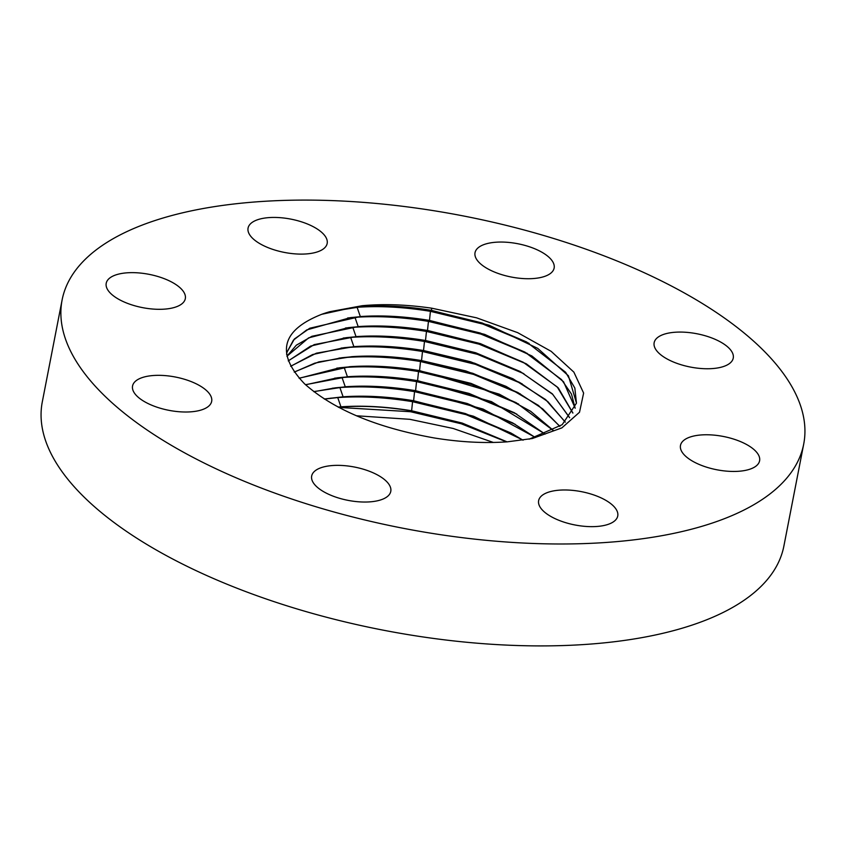 <?xml version="1.0" encoding="UTF-8"?>
<svg xmlns="http://www.w3.org/2000/svg" width="846" height="846" viewBox="0 0 846 846"><rect width="100%" height="100%" fill="white"/><g stroke="black" fill="none" stroke-linecap="round" stroke-linejoin="round"><path stroke-width="1.27" d="M493.377 442.458L453.202 428.478L409.792 419.309L356.43 415.777M506.585 441.887L461.229 423.772L410.596 411.727L338.791 407.402M506.849 441.876L462.032 423.148L411.6 410.902C386.463 406.767 362.913 405.456 340.917 406.968L338.358 407.169M338.136 407.053L340.949 406.831C362.934 405.319 386.495 406.63 411.621 410.765L462.202 423.063L507.092 441.855M513.385 434.379L466.135 414.677L412.573 401.691C385.966 397.324 361.02 395.96 337.734 397.578L330.278 398.223M324.282 398.984L343.106 396.806C365.038 395.294 388.536 396.605 413.609 400.729L473.485 416.221L523.166 440.142M522.976 440.174L510.889 432.993L465.332 413.557L413.578 400.867C388.515 396.742 365.007 395.431 343.074 396.943L324.441 399.09M515.129 424.269L467.986 404.61L414.561 391.645C388.007 387.299 363.114 385.935 339.88 387.542L332.446 388.198M535.296 437.498L512.634 422.884L467.193 403.489L415.566 390.82C390.556 386.707 367.111 385.406 345.221 386.908L335.28 387.838L313.855 391.698M313.729 391.603L345.253 386.77C367.132 385.268 390.588 386.569 415.587 390.683L483.045 409.041L535.444 437.456M516.874 414.149L469.847 394.543L416.549 381.609C390.059 377.274 365.218 375.899 342.038 377.517L334.625 378.162M545.046 434.104L514.379 412.763L469.044 393.422L417.554 380.785C392.597 376.682 369.205 375.381 347.378 376.882L337.448 377.802L305.607 384.782M305.501 384.697L347.41 376.745C369.237 375.243 392.629 376.544 417.575 380.647L491.463 401.628L545.162 434.061M518.619 404.039L471.698 384.465L418.527 371.574C392.1 367.238 367.323 365.874 344.185 367.481L336.793 368.126M299.177 378.278L339.627 367.777L349.535 366.847C371.309 365.356 394.648 366.646 419.531 370.749L470.905 383.354L516.123 402.654L553.136 430.392M299.103 378.194L349.557 366.709C371.341 365.218 394.67 366.519 419.563 370.611L499.256 394.141L530.696 411.315L553.231 430.339M520.364 393.919L473.559 374.397L420.515 361.538C394.141 357.213 369.416 355.849 346.342 357.446L338.96 358.091M294.281 372.113L314.807 363.146L341.795 357.742L351.682 356.811C373.414 355.32 396.689 356.621 421.52 360.713L472.755 373.287L517.868 392.533L542.741 408.925L559.819 426.395M294.218 372.039L318.805 361.887L351.714 356.684C373.435 355.193 396.711 356.483 421.541 360.576L465.712 370.908L506.045 386.358L538.405 405.414L559.893 426.342M522.119 383.809L475.431 364.34L422.492 351.492C396.182 347.177 371.521 345.824 348.489 347.42L341.128 348.066M290.696 366.307L312.639 354.537L343.962 347.706L353.84 346.786C375.508 345.295 398.73 346.596 423.497 350.667L474.638 363.22L519.624 382.424L547.891 401.66L565.265 422.175M290.654 366.233L316.383 353.184L353.861 346.649C375.539 345.157 398.762 346.458 423.529 350.53L470.588 361.771L512.94 378.765L545.617 399.576L565.329 422.112M523.864 373.689L477.292 354.273L424.481 341.456C398.233 337.152 373.615 335.799 350.646 337.385L343.296 338.03M288.285 360.925L310.63 346.077L346.13 337.67L355.986 336.75C377.612 335.27 400.771 336.56 425.485 340.631L476.499 353.152L521.369 372.303L552.724 394.352L569.591 417.723M288.253 360.851L314.173 344.618L356.018 336.623C377.633 335.132 400.803 336.433 425.506 340.494L475.642 352.729L520.036 371.436L552.353 393.855L569.644 417.66M525.609 363.579L479.132 344.195L426.469 331.421C400.274 327.127 375.719 325.773 352.803 327.36L345.475 327.994M286.931 356.24L308.631 337.871L348.298 327.645L358.144 326.725C379.706 325.245 402.823 326.535 427.473 330.596L478.328 343.074L523.114 362.194L557.281 387.013L572.869 413.07M286.921 356.187L296.333 345.189L311.92 336.296L358.165 326.588C379.738 325.107 402.844 326.397 427.494 330.458L480.391 343.624L526.307 363.822L558.297 387.912L572.901 413.007M527.354 353.459L480.983 334.128L428.446 321.385C402.315 317.091 377.824 315.748 354.95 317.324L347.643 317.959M286.953 352.264L293.467 340.092L306.728 329.919L350.477 317.61L360.29 316.69C381.81 315.22 404.864 316.51 429.451 320.56L480.19 333.007L524.858 352.073L561.554 379.621L571.484 394.088L575.153 408.227M286.583 354.326L286.974 352.19L294.387 338.992L309.773 328.227L360.322 316.552C381.842 315.082 404.885 316.372 429.482 320.423L484.673 334.382L531.859 355.944L563.552 381.768L575.174 408.163M529.099 343.349L482.855 324.06L430.434 311.339C404.367 307.066 379.917 305.713 357.107 307.299L349.821 307.933M431.693 308.187C406.82 304.571 383.65 303.746 362.194 305.713L329.834 311.698L362.469 306.527C383.936 305.057 406.937 306.337 431.46 310.376L431.693 308.187L476.562 317.821L517.678 332.658L551.158 351.344L573.863 372.124L583.624 393.073L579.521 412.245L561.881 427.875L532.303 438.524L507.314 441.834C484.356 443.431 459.97 442.141 434.157 437.942C376.777 427.685 333.557 409.623 304.507 383.767C275.648 353.374 281.38 330.226 321.713 314.31L352.645 307.574L362.448 306.664C383.915 305.195 406.905 306.474 431.439 310.514L482.061 322.95L526.603 341.964L565.604 372.24L574.846 388.05L576.454 403.193M431.46 310.376L489.252 325.266L537.718 348.372L568.427 375.783L576.475 403.13L562.188 424.692L529.099 439.19M747.61 508.16A377.739 159.037 11 0 0 803.7 444.118A377.739 159.037 11 0 0 550.672 237.578A377.739 159.037 11 0 0 118.197 235.928A377.739 159.037 11 0 0 62.107 299.97A377.739 159.037 11 0 0 315.135 506.5A377.739 159.037 11 0 0 747.61 508.16M329.834 311.698A146.739 61.779 11 0 0 321.713 314.31M714.859 339.204A40.291 16.962 11 0 0 654.148 342.725A40.291 16.962 11 0 0 672.538 361.623A40.291 16.962 11 0 0 733.249 358.101A40.291 16.962 11 0 0 714.859 339.204M523.357 278.577A40.291 16.962 11 0 0 554.13 268.076A40.291 16.962 11 0 0 505.813 242.199A40.291 16.962 11 0 0 475.029 252.7A40.291 16.962 11 0 0 523.357 278.577M321.194 250.289A40.291 16.962 11 0 0 327.169 243.458A40.291 16.962 11 0 0 300.182 221.43A40.291 16.962 11 0 0 254.054 221.25A40.291 16.962 11 0 0 248.068 228.082A40.291 16.962 11 0 0 275.056 250.109A40.291 16.962 11 0 0 321.194 250.289M184.47 293.319A40.291 16.962 11 0 0 142.963 273.353A40.291 16.962 11 0 0 106.215 283.283A40.291 16.962 11 0 0 107.061 288.634A40.291 16.962 11 0 0 148.568 308.6A40.291 16.962 11 0 0 185.316 298.659A40.291 16.962 11 0 0 184.47 293.319M193.279 382.466A40.291 16.962 11 0 0 132.558 385.977A40.291 16.962 11 0 0 150.948 404.874A40.291 16.962 11 0 0 211.669 401.353A40.291 16.962 11 0 0 193.279 382.466M342.461 465.501A40.291 16.962 11 0 0 311.677 476.002A40.291 16.962 11 0 0 359.994 501.89A40.291 16.962 11 0 0 390.778 491.378A40.291 16.962 11 0 0 342.461 465.501M544.623 493.8A40.291 16.962 11 0 0 538.638 500.631A40.291 16.962 11 0 0 565.625 522.659A40.291 16.962 11 0 0 611.753 522.828A40.291 16.962 11 0 0 617.739 516.007A40.291 16.962 11 0 0 590.751 493.969A40.291 16.962 11 0 0 544.623 493.8M681.337 450.77A40.291 16.962 11 0 0 722.844 470.736A40.291 16.962 11 0 0 759.592 460.795A40.291 16.962 11 0 0 758.746 455.444A40.291 16.962 11 0 0 717.249 435.479A40.291 16.962 11 0 0 680.491 445.419A40.291 16.962 11 0 0 681.337 450.77M62.107 299.97L42.3 401.882A377.739 159.037 11 0 0 295.328 608.422A377.739 159.037 11 0 0 727.803 610.072A377.739 159.037 11 0 0 783.893 546.03L803.7 444.118M410.596 411.727L411.6 410.902M338.516 407.254L340.917 406.968M411.621 410.765L412.573 401.691L413.578 400.867M340.949 406.831L337.734 397.578L343.074 396.943M413.609 400.729L414.561 391.645L415.566 390.82M343.106 396.806L339.88 387.542L345.221 386.908M415.587 390.683L416.549 381.609L417.554 380.785M345.253 386.77L342.038 377.517L347.378 376.882M417.575 380.647L418.527 371.574L419.531 370.749M347.41 376.745L344.185 367.481L349.535 366.847M419.563 370.611L420.515 361.538M346.342 357.446L351.682 356.811M421.541 360.576L422.492 351.492L423.497 350.667M348.489 347.42L353.84 346.786M423.529 350.53L424.481 341.456L425.485 340.631M353.861 346.649L350.646 337.385L355.986 336.75M425.506 340.494L426.469 331.421M356.018 336.623L352.803 327.36L358.144 326.725M427.494 330.458L428.446 321.385L429.451 320.56M358.165 326.588L354.95 317.324L360.29 316.69M429.482 320.423L430.434 311.339M360.322 316.552L357.107 307.299L362.448 306.664M362.469 306.527L362.194 305.713"/></g></svg>
